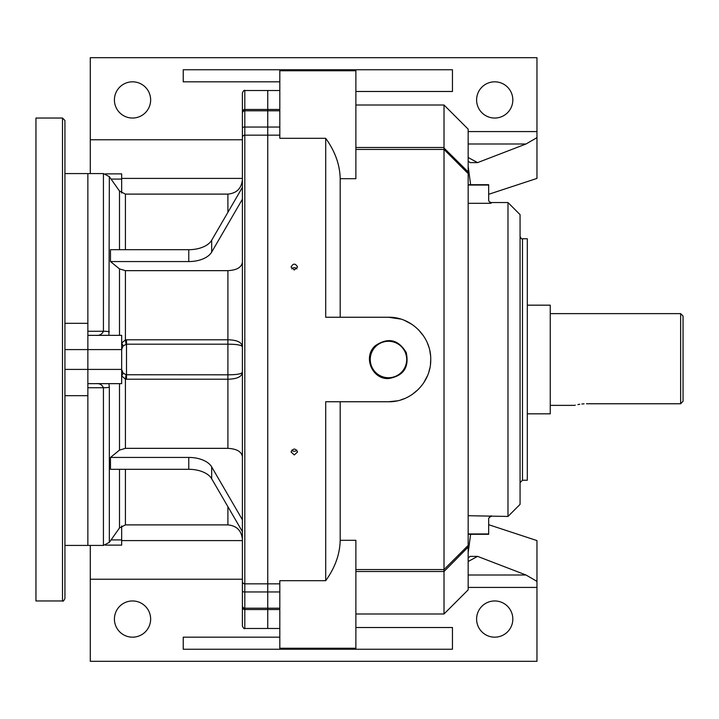 <?xml version="1.0" encoding="UTF-8"?>
<svg xmlns="http://www.w3.org/2000/svg" width="719" height="719" viewBox="0 0 719 719"><rect width="100%" height="100%" fill="white"/><g stroke="black" fill="none" stroke-linecap="round" stroke-linejoin="round"><path stroke-width="1.08" d="M279.817 609.532L267.747 609.532L267.747 628.478L244.811 628.478C244.325 629.161 243.516 628.352 242.393 626.06L242.393 605.784A2.418 2.418 0 0 0 244.811 608.202L244.811 628.478M242.393 607.384A2.418 2.148 0 0 0 244.811 609.532L267.747 609.532L267.747 608.202L244.811 608.202L244.811 591.962A2.418 0.791 0 0 1 242.393 591.171L242.393 92.94C243.507 90.648 244.307 89.848 244.811 90.522L244.811 109.468A2.418 2.148 180 0 0 242.393 111.616L242.393 122.877M279.817 591.962L267.747 591.962L267.747 608.202L279.817 608.202M279.817 127.038L267.747 127.038L267.747 591.962L267.747 583.846L244.811 583.846A2.418 2.409 180 0 1 242.393 581.437L242.393 594.919M279.817 109.468L267.747 109.468L267.747 127.038L267.747 110.798L244.811 110.798A2.418 2.418 0 0 0 242.393 113.216A2.418 2.418 0 0 1 244.811 110.798L244.811 127.038A2.418 0.791 180 0 0 242.393 127.829M244.811 110.798L244.811 109.468L267.747 109.468L267.747 90.522L244.811 90.522M397.032 400.878L388.476 401.75C411.097 402.263 431.238 382.22 430.726 359.5C431.238 336.878 411.196 316.737 388.476 317.25L325.698 317.25L325.698 138.291C335.072 151.341 339.898 164.804 340.186 178.689L340.186 317.25M355.878 147.476L444.009 147.476L444.009 569.565L355.878 569.565M443.965 147.988L468.159 171.931L468.159 173.576L444.009 149.435L355.878 149.435M494.717 81.822A18.11 18.11 0 0 1 510.4 108.991A18.11 18.11 0 0 1 479.034 108.991A18.11 18.11 0 0 1 494.717 81.822M132.53 81.822A18.11 18.11 0 0 1 148.213 108.991A18.11 18.11 0 0 1 116.846 108.991A18.11 18.11 0 0 1 132.53 81.822M90.279 173.576L90.279 57.682L536.967 57.682L536.967 137.644L525.993 143.998L477.569 162.62L470.055 162.611L468.159 160.966M90.279 139.774L242.393 139.774M279.817 81.822L183.237 81.822L183.237 69.752L452.458 69.752L452.458 91.484L355.878 91.484M242.393 178.411L121.664 178.411M444.009 147.476L444.009 105.01L355.878 105.01M444.009 105.01L468.159 129.15L468.159 589.85L444.009 613.99L444.009 571.524L355.878 571.524M355.878 69.752L355.878 70.759L279.817 70.759L279.817 138.291L325.698 138.291M279.817 70.759L279.817 69.752M388.476 317.25L400.78 319.074M404.698 320.485L411.969 324.377M418.359 329.626L423.599 336.007M427.499 343.296L428.901 347.196M429.854 350.935L430.519 355.294M430.726 359.5L430.483 364.066M429.845 368.092L428.901 371.804M427.49 375.722L423.599 382.993M418.35 389.383L411.969 394.623M404.68 398.524L400.78 399.926M340.186 401.75L340.186 540.311C339.898 554.196 335.072 567.659 325.698 580.709L325.698 401.75L388.476 401.75M294.305 270.002L291.051 267.019C293.217 263.199 295.392 263.199 297.567 267.019L294.305 270.002M294.305 454.938L291.051 451.981C293.217 448.135 295.392 448.135 297.567 451.981L294.305 454.938M375.201 345.803C387.892 337.139 398.227 339.359 406.208 352.472C409.408 367.364 403.494 376.055 388.476 378.553C372.02 379.452 362.718 356.66 375.201 345.803M355.878 627.516L452.458 627.516L452.458 649.248L279.817 649.248L279.817 580.709L325.698 580.709M488.677 194.301L536.967 178.411L536.967 137.644M468.159 547.069L444.009 571.524M132.53 600.958A18.11 18.11 0 0 1 148.213 628.118A18.11 18.11 0 0 1 116.846 628.118A18.11 18.11 0 0 1 132.53 600.958M494.717 600.958A18.11 18.11 0 0 1 510.4 628.118A18.11 18.11 0 0 1 479.034 628.118A18.11 18.11 0 0 1 494.717 600.958M279.817 637.178L183.237 637.178L183.237 649.248L279.817 649.248M242.393 579.226L90.279 579.226L90.279 661.318L536.967 661.318L536.967 587.423L468.159 587.423M507.991 202.551L520.071 214.63L520.071 504.37L507.991 516.449L507.991 202.551L491.095 202.551L491.095 203.288L489.351 201.814L488.677 200.619L488.677 184.693L468.159 184.693M507.991 516.449L468.159 515.712M279.817 110.798L267.747 110.798M522.479 480.229L522.479 238.771L527.315 238.771L527.315 480.229L522.479 480.229L520.071 482.638M468.159 534.307L488.677 534.307L488.677 518.381L491.095 515.712L491.095 516.449L489.351 517.186M279.817 648.241L355.878 648.241L355.878 540.311L340.186 540.311M355.878 648.241L355.878 649.248M121.664 540.589L242.393 540.589M488.677 524.699L536.967 540.589L536.967 587.423M90.279 579.226L90.279 545.424M444.009 569.565L468.159 545.424L444.009 569.565M470.621 534.307L468.159 552.758M468.159 575.002L525.993 575.002L477.569 556.38L468.159 561.512M525.993 575.002L536.967 581.356M468.159 558.034L470.055 556.389L477.569 556.38M355.878 70.759L355.878 178.689L340.186 178.689M468.159 157.488L477.569 162.62M470.621 184.693L468.159 166.242M388.476 377.727A18.227 18.227 0 0 0 404.258 350.387A18.227 18.227 0 0 0 372.694 350.387A18.227 18.227 0 0 0 388.476 377.727M443.965 569.61L443.965 571.012M291.743 450.139A3.262 3.002 180 0 0 296.866 450.139M296.866 268.861A3.262 3.002 0 0 0 291.743 268.861M279.817 135.154L244.811 135.154L244.811 127.038L267.747 127.038L267.747 583.846L279.817 583.846M242.393 137.563A2.418 2.409 180 0 1 244.811 135.154L244.811 591.962L267.747 591.962L267.747 608.202M121.664 369.503L123.066 373.017A7.244 3.37 130.9 0 1 121.664 375.92L125.421 379.129L126.068 374.761L227.905 374.815C237.207 374.761 242.033 373.844 242.393 372.065C242.078 376.63 237.252 379.012 227.905 379.21L227.905 344.185L126.499 344.185L123.066 345.983L121.664 349.497M121.664 369.413L121.664 349.587L87.862 349.587L87.862 383.649L121.664 383.649L121.664 369.413L87.862 369.413L87.862 349.587L64.926 349.587M126.068 344.239L125.421 339.871L126.499 339.79L227.905 339.79L227.905 270.659L125.421 270.659L125.421 339.871L121.664 343.08A7.244 3.37 49.1 0 1 123.066 345.983M64.926 323.325L87.862 323.325L87.862 173.576L87.862 349.587L87.862 335.351L121.664 335.351L121.664 349.587M95.933 335.351C99.465 335.719 101.954 334.353 103.428 331.261L103.428 173.576L64.926 173.576M121.664 193.052L121.664 179.076L111.059 179.076M121.664 179.076L121.664 173.872L105.45 173.872M121.664 525.949L121.664 545.128L105.45 545.128M64.926 545.424L87.862 545.424L87.862 395.675L87.862 545.424L103.428 545.424L103.428 387.739C101.963 384.647 99.465 383.281 95.933 383.649M121.664 539.924L111.059 539.924M123.066 373.017L126.068 374.761M126.499 379.21L125.421 379.129L125.421 448.341L227.905 448.341L227.905 379.21L126.499 379.21L126.499 339.79M103.428 173.576L109.342 176.649L108.911 335.351M108.911 383.649L109.342 387.271A7.244 1.096 180 0 1 103.428 387.739L87.862 387.739M110.483 457.437L188.773 457.437A24.149 13.85 180 0 1 211.683 466.91L211.683 478.773A24.149 13.85 0 0 0 188.773 469.3L110.483 469.3L110.483 457.437L119.498 450.103L125.421 448.341M242.393 346.935C242.033 345.156 237.207 344.239 227.905 344.185L227.905 339.79C237.252 339.988 242.078 342.37 242.393 346.935M125.421 270.659L119.498 268.897L110.483 261.563L188.773 261.563L188.773 249.7A24.149 13.85 180 0 0 211.683 240.227L242.393 187.371M211.683 240.227L211.683 252.09A24.149 13.85 0 0 1 188.773 261.563M110.483 261.563L110.483 249.7L188.773 249.7M211.683 466.91L242.393 519.756M211.683 478.773L242.393 531.629L242.393 571.982M242.393 456.664C241.548 451.613 236.722 448.845 227.905 448.341M227.905 270.659C236.704 270.164 241.53 267.396 242.393 262.336M211.683 252.09L242.393 199.244M242.393 605.784L242.393 591.171M242.393 617.873L242.393 622.69M242.393 147.018L242.393 145.813M242.393 611.824L242.393 596.123M35.95 600.958L35.95 118.042L62.508 118.042L64.926 120.459L64.926 598.541C63.793 600.832 62.984 601.641 62.508 600.958L35.95 600.958M64.926 369.413L87.862 369.413L87.862 395.675L64.926 395.675M584.098 403.826L581.842 403.997M579.748 404.267L577.887 404.581M575.299 405.148L574.616 405.318M574.391 405.372L550.251 405.372M586.47 403.763C570.895 405.525 570.895 405.525 586.47 403.763L680.632 403.763L680.632 313.628L550.251 313.628M683.05 401.256L680.632 403.763L683.05 401.256L683.05 316.036L680.632 313.628M527.315 413.829L550.251 413.829L550.251 305.171L527.315 305.171M468.159 131.577L536.967 131.577M491.095 203.288L468.159 203.288M488.677 533.947L468.159 533.947M488.677 185.053L468.159 185.053M525.993 143.998L468.159 143.998M87.862 331.261L103.428 331.261A7.244 1.096 180 0 1 109.342 331.729M109.342 387.271L109.342 542.351L103.428 545.424M119.498 450.103L119.498 383.649M119.498 335.351L119.498 268.897M119.498 249.7L119.498 191.038L109.342 176.649M119.498 191.038L125.421 194.103L125.421 249.7M227.905 212.303L227.905 194.103L125.421 194.103M125.421 469.3L125.421 524.897L119.498 527.962L119.498 469.3M188.773 469.3L188.773 457.437M125.421 524.897L227.905 524.897L227.905 506.697M62.508 600.958L62.508 118.042M444.009 613.99L355.878 613.99M279.817 628.478L267.747 628.478M279.817 90.522L267.747 90.522M491.095 202.551L489.351 201.814M522.479 238.771C521.886 239.382 521.077 238.573 520.071 236.362M119.498 527.962L109.342 542.351M227.905 194.103C236.704 193.24 241.539 188.414 242.393 179.615M227.905 524.897C236.704 525.76 241.539 530.586 242.393 539.385"/></g></svg>
